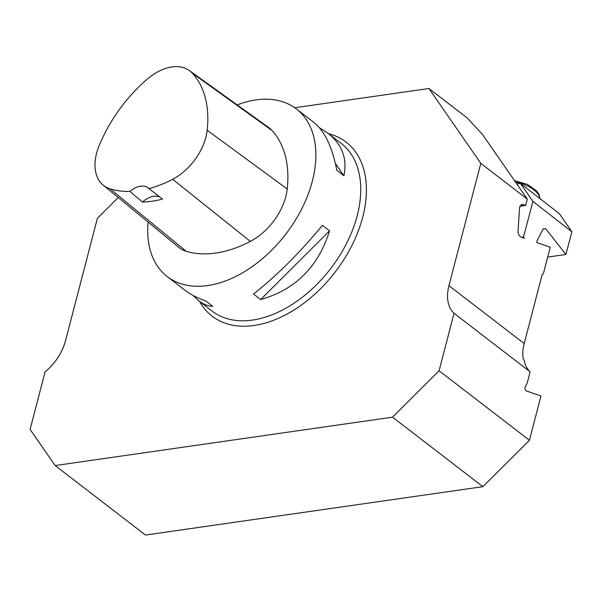 <?xml version="1.0" encoding="UTF-8"?>
<svg xmlns="http://www.w3.org/2000/svg" width="602" height="602" viewBox="0 0 602 602"><rect width="100%" height="100%" fill="white"/><g stroke="black" fill="none" stroke-linecap="round" stroke-linejoin="round"><path stroke-width="0.9" d="M520.128 206.193L525.666 205.395L523.326 204.59A5.373 3.439 81.8 0 0 522.22 204.469A5.373 3.439 81.8 0 0 519.511 208.585L518.059 230.709A5.373 3.439 81.8 0 0 521.189 237.113L524.402 238.234L523.484 237.06L532.92 201.429L520.474 183.422L559.454 213.763L571.9 231.77L565.888 254.48L545.645 228.647L543.102 229.008M525.666 205.395L527.307 199.112L482.593 134.592L467.28 117.992L428.94 88.502L294.754 107.743M545.645 228.647L543.215 228.79L536.969 240.92L536.841 242.546L550.273 247.211L543.365 273.737L542.244 274.286L524.199 343.546A41.989 26.992 -52.4 0 0 523.1 358.461L524.101 360.199A41.989 26.992 -52.4 0 0 530.121 371.818L527.186 383.09L525.358 386.604A2.686 1.716 81.8 0 0 526.599 391.029L540.957 396.011L529.429 440.273L482.894 486.664L145.488 535.05L55.136 465.549L392.542 417.163L439.076 370.772L454.043 313.296A41.989 26.992 127.6 0 1 448.941 285.657L480.802 163.345L428.94 88.502M482.894 486.664L392.542 417.163M118.24 197.539L97.389 218.323L65.528 340.642A41.989 26.992 127.6 0 1 45.067 371.946L30.1 429.422L55.136 465.549M529.429 440.273L439.076 370.772M530.121 371.818L454.043 313.296M571.9 231.77L532.92 201.429M527.307 199.112L480.802 163.345M516.794 183.949L520.474 183.422M521.746 237.308L523.484 237.06M547.7 257.092L565.888 254.48M237.203 104.906A105.809 68.011 127.6 0 1 296.312 108.887A105.809 68.011 127.6 0 1 285.709 234.223A105.809 68.011 127.6 0 1 167.288 276.619A105.809 68.011 127.6 0 1 148.115 222.123M319.338 127.662L327.857 133.155C342.147 144.51 347.497 158.702 343.908 175.746L336.774 170.253C332.349 147.046 324.659 131.055 313.71 122.274L296.312 108.887M167.288 276.619L184.686 290.006C190.495 294.453 197.509 298.095 205.711 300.917L212.852 306.41C207.901 306.087 203.228 304.243 198.833 300.887L193.212 295.499M260.643 299.555L253.51 294.062C276.897 275.565 299.864 252.667 322.416 225.359L329.557 230.852C318.285 266.837 295.311 289.735 260.643 299.555L329.557 230.852M142.508 202.031L129.912 191.421A117.714 75.664 127.6 0 1 110.136 188.862A47.174 30.326 127.6 0 1 103.213 185.175A47.174 30.326 127.6 0 1 99.037 145.97A117.714 75.664 127.6 0 1 146.835 79.456A47.174 30.326 127.6 0 1 189.374 70.554A47.174 30.326 127.6 0 1 192.444 73.286A117.714 75.664 127.6 0 1 207.178 130.22A47.174 30.326 127.6 0 1 172.676 179.283A117.714 75.664 127.6 0 1 148.972 188.614L162.465 199.089A118.263 76.018 -52.4 0 1 142.508 202.031A20.152 12.958 127.6 0 1 160.064 197.215M189.374 70.554L268.801 127.601A50.387 32.388 127.6 0 1 272.074 130.521A120.919 77.726 127.6 0 1 287.207 189.005A50.387 32.388 127.6 0 1 250.357 241.41A120.919 77.726 127.6 0 1 186.116 251.245A50.387 32.388 127.6 0 1 178.726 247.309L103.213 185.175M129.912 191.421A20.152 12.958 127.6 0 1 148.16 187.899A20.152 12.958 127.6 0 1 148.972 188.614M343.908 175.746L335.352 163.398M539.859 198.51A21.83 10.392 -161.4 0 0 515.53 182.12M328.609 133.734A109.835 70.6 127.6 0 1 335.073 272.194A109.835 70.6 127.6 0 1 199.586 301.459M327.857 133.155L341.183 143.404A105.809 68.011 127.6 0 1 330.573 268.733A105.809 68.011 127.6 0 1 212.152 311.129L198.833 300.887M524.199 343.546L448.941 285.657M523.326 204.59L521.197 204.891M192.444 73.286L272.074 130.521M207.178 130.22L287.207 189.005M172.676 179.283L250.357 241.41M110.136 188.862L186.116 251.245M539.986 198.6L539.136 194.634L536.721 191.03L527.51 184.438L514.492 180.623"/></g></svg>
